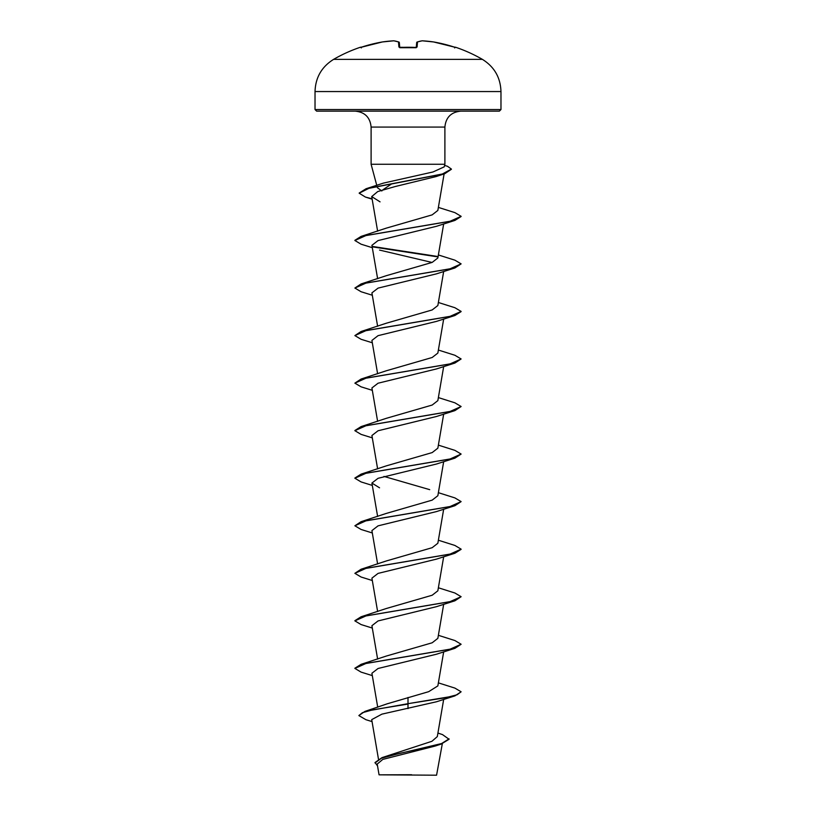 <?xml version="1.0" encoding="UTF-8"?>
<svg xmlns="http://www.w3.org/2000/svg" width="816" height="816" viewBox="0 0 816 816"><rect width="100%" height="100%" fill="white"/><g stroke="black" fill="none" stroke-linecap="round" stroke-linejoin="round"><path stroke-width="1.22" d="M360.335 47.267A148.747 148.747 0 0 0 333.622 59.354L482.378 59.354A148.747 148.747 0 0 0 455.665 47.267L454.084 47.032A148.716 148.145 180 0 0 433.622 41.953L433.612 41.953A148.634 136.802 102.9 0 0 422.311 40.81A148.634 56.661 95.4 0 0 417.517 41.953L417.078 47.032L415.487 47.44A148.42 137.119 180 0 0 408 47.267A148.42 137.119 180 0 0 400.513 47.44L398.922 47.032L398.483 41.953A148.634 56.661 -95.4 0 0 393.689 40.81A148.634 136.802 -102.9 0 0 382.378 41.953L382.378 41.953A148.716 148.145 180 0 0 361.916 47.032L360.335 47.267A0.796 0.796 0 0 1 360.968 47.318M437.927 733.064L442.507 734.604L449.055 739.265L441.109 744.1L435.03 746.089L382.775 759.41L377.216 764.072L379.063 774.833L436.57 775.2L442.323 743.702M405.848 774.863L379.083 774.833L411.641 774.741M315.027 109.548L316.628 111.139L499.372 111.139L500.973 109.548L500.973 91.555L315.027 91.555L315.027 109.548L500.973 109.548M391.894 183.733L382.979 189.751M381.847 190.975L377.39 187.69M359.203 193.025L366.078 188.731L383.53 183.08L432.99 171.972L444.2 166.862L444.893 164.271L371.107 164.271L371.107 127.082L444.893 127.082C445.832 117.402 451.146 112.088 460.826 111.139M449.055 738.868L441.558 743.56L382.01 757.625L431.95 741.275L437.315 736.593L443.68 699.383M408 697.456L408 703.678L364.905 711.419L387.294 703.78L428.675 691.672L437.855 685.899L443.68 651.841M354.889 668.222L361.09 664.326L386.284 656.064L432.174 642.784L437.855 638.347L443.68 604.289M354.899 620.67L361.09 616.774L386.274 608.522L432.174 595.231L437.855 590.804L443.68 556.747M372.32 580.523L361.09 577.024L354.878 573.322L361.09 569.231L386.284 560.969L432.174 547.689L437.855 543.252L443.68 509.194M372.32 532.97L361.09 529.472L354.878 525.779L361.09 521.689L386.284 513.427L432.174 500.137L437.855 495.71L443.68 461.652M429.716 489.651L383.959 476.422M354.889 478.033L361.09 474.137L386.284 465.875L432.184 452.584L437.855 448.168L443.68 414.11M354.899 430.491L361.09 426.595L386.284 418.333L432.184 405.042L437.855 400.615L443.68 366.557M372.32 390.334L361.09 386.835L354.878 383.143L361.09 379.042L386.284 370.78L432.184 357.49L437.855 353.073L443.68 319.015M372.32 342.781L361.09 339.293L354.878 335.59L361.09 331.5L386.274 323.238L432.174 309.947L437.855 305.521L443.68 271.463M372.32 295.239L361.09 291.74L354.878 288.048L361.09 283.948L386.284 275.696L432.174 262.405L437.855 257.978L443.68 223.921M354.889 240.302L361.09 236.405L386.284 228.143L432.174 214.863L437.855 210.426L444.108 173.9M372.086 198.798L365.415 197.054L359.183 193.219L368.893 188.333L444.802 173.675L436.234 176.531L395.179 186.538L377.747 191.556L371.708 196.585L380.052 201.858M372.32 247.697L361.09 244.198L354.878 240.496L366.139 235.477L454.91 220.422L436.448 226.307L378.043 240.577L371.912 245.33L377.624 278.715M379.562 250.084L432.052 262.456M354.878 288.048L366.139 283.03L454.91 267.964L436.438 273.86L378.063 288.119L371.923 292.873M354.878 335.59L366.139 330.572L454.91 315.517L436.438 321.402L378.053 335.662L371.912 340.425L377.624 373.81M354.878 383.143L366.139 378.124L454.9 363.059L436.448 368.944L378.053 383.214L371.912 387.967L377.624 421.362M372.32 437.876L361.09 434.387L354.878 430.685L366.139 425.666L454.91 410.611L436.448 416.497L378.043 430.766L371.912 435.52L377.624 468.904M372.32 485.428L361.09 481.93L354.878 478.237L366.139 473.209L454.91 458.153L436.438 464.039L378.053 478.309L371.912 483.062L379.552 487.815M354.878 525.779L366.139 520.761L454.91 505.706L436.438 511.591L378.053 525.851L371.912 530.604L377.624 563.999M354.878 573.322L366.139 568.303L454.91 553.248L436.448 559.133L378.053 573.403L371.912 578.156L377.624 611.541M372.32 628.065L361.09 624.566L354.878 620.874L366.139 615.856L454.91 600.8L436.448 606.676L378.043 620.945L371.912 625.699L377.624 659.093M372.32 675.607L361.09 672.119L354.878 668.416L366.139 663.398L454.91 648.343L436.438 654.228L378.043 668.498L371.912 673.251L377.726 707.237M454.91 695.885L461.122 691.795L457.082 694.763L445.567 697.741L408 703.678L454.91 695.885L436.438 701.78L381.908 714.143L371.719 719.63L378.461 759.104M364.905 711.419L358.856 715.571L365.884 719.692L372.055 721.599M382.01 757.625L375.034 762.521L377.533 765.898M408 708.635L408 704.075L372.779 709.818L362.426 712.694L358.856 715.571M441.109 744.1L399.055 753.515L381.47 758.217L375.034 762.919M461.122 691.795L454.91 688.102L438.376 682.87M361.09 664.326L449.861 649.271L461.122 644.252L454.91 640.55L438.376 635.317M361.09 616.774L449.861 601.718L461.122 596.7L454.91 593.008L438.376 587.775M361.09 569.231L449.861 554.176L461.122 549.158L454.91 545.455L438.376 540.223M361.09 521.689L449.861 506.624L461.122 501.605L454.91 497.913L438.376 492.68M361.09 474.137L449.861 459.082L461.122 454.063L454.91 450.371L438.376 445.128M361.09 426.595L449.861 411.539L461.122 406.521L454.91 402.818L438.376 397.586M361.09 379.042L449.861 363.987L461.122 358.969L454.9 355.266L438.376 350.044M361.09 331.5L449.861 316.445L461.122 311.416L454.91 307.724L438.376 302.491M361.09 283.948L449.861 268.892L461.122 263.874L454.91 260.182L438.376 254.949M437.509 256.448L372.504 246.452M361.09 236.405L449.861 221.35L461.122 216.332L454.91 212.629L438.376 207.407M366.078 188.731L442.405 173.992L451.411 169.085L447.443 166.26L444.577 165.424M454.91 648.343L461.122 644.252M454.91 600.8L461.122 596.7M454.91 553.248L461.111 549.352M454.91 505.706L461.122 501.605M454.91 458.153L461.122 454.063M454.91 410.611L461.122 406.521M454.9 363.059L461.122 358.969M454.91 315.517L461.101 311.62M454.91 267.964L461.122 263.874M437.733 256.877L373.004 246.942M454.91 220.422L461.101 216.526M444.802 173.675L451.391 169.279M399.738 47.348L399.33 42.667A0.796 0.785 175 0 0 398.483 41.953A0.796 0.724 109 0 1 398.789 41.983L393.873 40.81A0.796 0.734 97.7 0 0 393.689 40.81L382.408 41.953A0.796 0.796 0 0 0 382.388 41.953L360.611 47.41L382.388 41.953A0.796 0.796 0 0 0 382.388 41.953L393.72 40.8A0.796 0.796 0 0 1 393.873 40.81L398.789 41.983A0.796 0.724 109 0 1 398.993 42.095M416.262 47.348L416.67 42.667A0.796 0.785 -175 0 1 417.517 41.953A0.796 0.724 -109 0 0 417.007 42.095M454.084 47.032L433.612 41.953A0.796 0.796 0 0 0 433.592 41.953L454.084 47.032L455.389 47.41L454.604 47.889M422.28 40.8L433.592 41.953L422.28 40.8A0.796 0.796 0 0 0 422.127 40.81L417.211 41.983L422.127 40.81A0.796 0.734 -97.7 0 1 422.311 40.81L422.26 40.8A0.796 0.796 0 0 0 422.127 40.81A0.796 0.734 -97.7 0 0 421.943 40.861M417.078 47.032A0.796 0.755 -175 0 0 416.333 47.399M399.667 47.399A0.796 0.755 175 0 0 398.922 47.032M416.231 47.716L399.769 47.716M482.378 59.354C494.302 66.779 500.504 77.51 500.973 91.555M371.107 127.082C370.168 117.402 364.854 112.088 355.174 111.139M376.768 185.365L371.107 164.271M444.893 164.271L444.893 127.082M377.624 516.457L371.912 483.062M377.624 326.267L371.912 292.873M377.624 231.173L371.708 196.585M372.157 199.206L365.415 197.054M333.622 59.354C321.698 66.779 315.496 77.51 315.027 91.555M415.477 47.399L399.534 47.297M417.211 41.983A0.796 0.796 0 0 0 416.67 42.656A0.796 0.796 0 0 1 417.211 41.983M399.33 42.656A0.796 0.796 0 0 0 398.789 41.983A0.796 0.796 0 0 1 399.33 42.656M455.665 47.267L454.675 47.716M361.396 47.889L360.611 47.41"/></g></svg>
